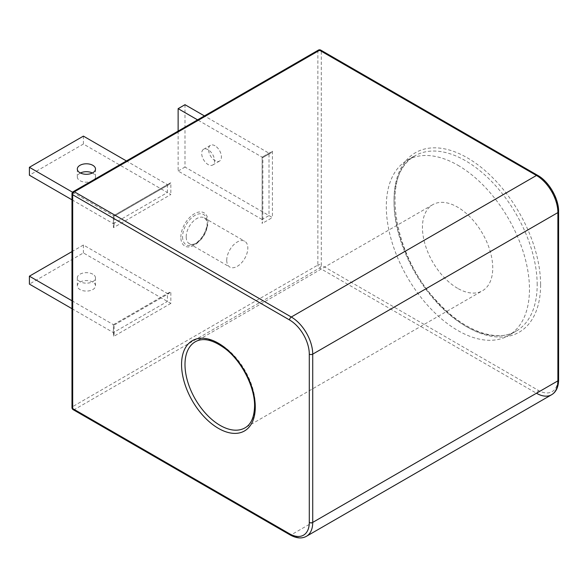 <?xml version="1.0" encoding="UTF-8"?>
<svg xmlns="http://www.w3.org/2000/svg" width="588" height="588" viewBox="0 0 588 588"><rect width="100%" height="100%" fill="white"/><g stroke="black" fill="none" stroke-linecap="round" stroke-linejoin="round"><path stroke-width="0.44" stroke-dasharray="2.94 2.21" d="M71.979 308.685L113.411 332.61L167.418 301.423L167.418 293.508L169.131 293.339L114.123 325.098L113.411 324.686L114.123 325.098L169.131 293.339L170.843 291.53L170.843 303.408L83.408 252.928L29.4 284.107M71.979 300.769L113.411 324.686L113.411 332.61L114.123 334.175L113.411 336.564L113.411 324.686L170.843 291.53M114.123 334.175L114.123 325.098M113.411 324.686L167.418 293.508L83.408 245.005L71.979 251.605M92.838 274.206A9.092 5.248 0 0 0 82.93 273.067A9.092 5.248 0 0 0 77.315 277.918A9.092 5.248 0 0 0 79.975 281.63A9.092 5.248 0 0 0 89.883 282.769A9.092 5.248 0 0 0 95.499 277.918A9.092 5.248 0 0 0 92.838 274.206M83.408 245.005L83.408 252.928M186.198 236.839A14.906 8.607 -60 0 1 192.702 221.838A14.906 8.607 -60 0 1 204.19 217.847A14.906 8.607 -60 0 1 207.277 224.667A14.906 8.607 -60 0 1 196.737 242.925A14.906 8.607 -60 0 1 189.285 243.66A14.906 8.607 -60 0 1 186.198 236.839M262.851 157.562L270.715 153.027L269.003 153.196L262.138 157.158L272.428 151.219L270.715 153.027L262.851 157.562L262.138 157.158L262.851 157.562L262.851 221.088L262.138 223.477L262.138 157.158L197.568 119.871M178.135 131.095L178.135 171.012L262.138 219.515L262.851 221.088M184.992 104.693L184.992 167.058L272.428 217.538L262.138 223.477M208.137 149.734A9.092 5.248 -120 0 0 203.588 149.278A9.092 5.248 -120 0 0 202.199 156.57A9.092 5.248 -120 0 0 208.137 164.581A9.092 5.248 -120 0 0 212.68 165.03A9.092 5.248 -120 0 0 214.076 157.746A9.092 5.248 -120 0 0 208.137 149.734M262.138 157.158L262.138 219.515L269.003 215.561L269.003 153.196L204.426 115.917M72.552 192.217L114.123 216.215L169.131 184.456L167.418 184.625L167.418 192.541L170.843 194.525L113.411 227.681L114.123 225.292L113.411 223.719L167.418 192.541L83.408 144.038L83.408 136.122M114.123 225.292L114.123 216.215L169.131 184.456L170.843 182.64L170.843 194.525M114.123 216.215L113.411 215.803L167.418 184.625L127.126 161.362M71.979 199.802L113.411 223.719L113.411 215.803L170.843 182.64M83.408 144.038L29.4 175.217M80.438 172.99A9.092 5.248 0 0 0 77.315 176.951A9.092 5.248 0 0 0 79.975 180.663A9.092 5.248 0 0 0 89.883 181.802A9.092 5.248 0 0 0 95.499 176.951A9.092 5.248 0 0 0 92.375 172.99M457.589 288.311A49.708 28.694 60 0 1 425.124 244.512A49.708 28.694 60 0 1 432.739 204.683A49.708 28.694 60 0 1 482.447 233.377A49.708 28.694 60 0 1 482.447 290.773A49.708 28.694 60 0 1 457.589 288.311M457.883 165.243A101.232 58.447 60 0 1 524.018 254.45A101.232 58.447 60 0 1 508.502 335.564A101.232 58.447 60 0 1 407.271 277.117A101.232 58.447 60 0 1 407.271 160.23A101.232 58.447 60 0 1 457.883 165.243M226.74 260.249A14.906 8.607 -60 0 1 233.245 245.247A14.906 8.607 -60 0 1 244.733 241.249A14.906 8.607 -60 0 1 244.733 258.463A14.906 8.607 -60 0 1 229.827 267.07A14.906 8.607 -60 0 1 226.74 260.249M92.838 282.122A9.092 5.248 0 0 0 82.93 280.99A9.092 5.248 0 0 0 77.315 285.834A9.092 5.248 0 0 0 79.975 289.546A9.092 5.248 0 0 0 89.883 290.685A9.092 5.248 0 0 0 95.499 285.834A9.092 5.248 0 0 0 92.838 282.122M178.135 171.012L184.992 167.058M214.995 145.773A9.092 5.248 -120 0 0 210.445 145.324A9.092 5.248 -120 0 0 209.056 152.608A9.092 5.248 -120 0 0 214.995 160.62A9.092 5.248 -120 0 0 219.537 161.068A9.092 5.248 -120 0 0 220.934 153.784A9.092 5.248 -120 0 0 214.995 145.773M170.843 303.408L113.411 336.564M180.847 237.251A19.191 11.076 -60 0 1 201.206 211.93A19.191 11.076 -60 0 1 201.206 239.066A19.191 11.076 -60 0 1 180.847 237.251M113.411 227.681L113.411 215.803M71.979 193.775A2.425 1.396 180 0 1 72.692 192.791L72.692 406.602L317.865 265.048L317.865 51.244L72.692 192.791A2.425 1.396 60 0 1 73.191 191.681M272.428 151.219L272.428 217.538M182.567 236.839A17.478 10.092 120 0 0 194.922 243.976A17.478 10.092 120 0 0 207.277 222.573A17.478 10.092 120 0 0 194.922 215.436A17.478 10.092 120 0 0 182.567 236.839M432.739 204.683L195.282 341.775A49.708 28.694 60 0 1 233.583 355.093A49.708 28.694 60 0 1 255.28 405.11A49.708 28.694 60 0 1 244.99 427.866L482.447 290.773M537.182 284.768A101.232 58.447 -120 0 0 465.6 160.789A101.232 58.447 -120 0 0 414.988 155.776A101.232 58.447 -120 0 0 414.988 272.663A101.232 58.447 -120 0 0 516.213 331.11A101.232 58.447 -120 0 0 537.182 284.768M540.607 284.768A103.657 59.844 60 0 1 467.313 327.082A103.657 59.844 60 0 1 394.019 200.133A103.657 59.844 60 0 1 467.313 157.819A103.657 59.844 60 0 1 540.607 284.768M318.365 50.127A2.425 1.396 -120 0 0 317.865 51.244A2.425 1.396 180 0 1 319.578 50.833A2.425 1.396 180 0 1 321.291 51.244L321.291 265.048L538.174 390.27A27.886 16.096 -120 0 0 557.887 378.885L557.887 210.607A27.886 16.096 -120 0 0 538.174 176.459L321.291 51.244A2.425 1.396 120 0 0 320.791 50.127M319.578 264.644A2.425 1.396 0 0 0 317.865 265.048A2.425 1.396 -120 0 0 318.365 266.739A2.425 1.396 -120 0 0 319.578 268.018A2.425 1.396 120 0 0 320.791 266.739A2.425 1.396 120 0 0 321.291 265.048A2.425 1.396 0 0 0 319.578 264.644M538.174 390.27A2.425 1.396 -60 0 1 537.675 391.953A2.425 1.396 -60 0 1 536.462 393.24L319.578 268.018L74.404 409.571A2.425 1.396 60 0 1 73.191 408.293A2.425 1.396 60 0 1 72.692 406.602A2.425 1.396 0 0 0 71.979 407.587M74.404 409.571L291.288 534.786A2.425 1.396 -60 0 1 290.075 534.904M536.462 393.24L291.288 534.786A30.311 17.5 -120 0 0 306.444 536.285M537.675 175.349A2.425 1.396 -60 0 1 538.174 176.459M558.6 211.599A2.425 1.396 0 0 0 557.887 210.607M558.6 379.87A2.425 1.396 0 0 0 557.887 378.885M196.737 242.925L194.922 243.976C202.36 238.757 206.484 231.621 207.277 222.573L207.277 224.667M407.271 160.23L414.988 155.776C380.649 171.38 392.064 255.699 438.214 302.607C464.726 331.713 497.521 342.767 516.213 331.11L508.502 335.564M189.285 243.66L229.827 267.07M204.19 217.847L244.733 241.249M77.315 169.035L77.315 176.951M95.499 169.035L95.499 176.951M95.499 285.834L95.499 277.918M77.315 285.834L77.315 277.918M210.445 145.324L203.588 149.278M219.537 161.068L212.68 165.03"/><path stroke-width="0.88" d="M71.979 251.605L29.4 276.184L71.979 300.769M197.568 119.871L178.135 108.655L178.135 131.095M204.426 115.917L184.992 104.693L178.135 108.655M127.126 161.362L83.408 136.122L29.4 167.301L72.552 192.217M29.4 167.301L29.4 175.217L71.979 199.802M92.375 172.99A9.092 5.248 0 0 0 80.438 172.99M71.979 193.775A2.425 2.425 0 0 1 73.191 191.681L318.365 50.127L73.191 191.681A2.425 1.396 60 0 1 74.404 191.798A2.425 1.396 120 0 0 73.191 193.077A2.425 1.396 120 0 0 72.692 194.768A2.425 1.396 180 0 1 71.979 193.775L71.979 407.587A2.425 1.396 0 0 0 72.692 408.579L72.692 194.768L289.575 319.982A27.886 16.096 60 0 1 309.288 354.138L309.288 522.409A27.886 16.096 60 0 1 289.575 533.794L72.692 408.579A2.425 1.396 120 0 0 73.191 409.689L290.075 534.904L73.191 409.689A2.425 1.396 120 0 0 74.404 409.571M320.791 50.127L537.675 175.349L320.791 50.127A2.425 1.396 120 0 0 319.578 50.252A2.425 1.396 -120 0 0 318.365 50.127L318.365 50.127A2.425 2.425 0 0 1 320.791 50.127M309.288 354.138A2.425 1.396 0 0 0 311.001 354.542A2.425 1.396 0 0 0 312.72 354.138L557.887 212.584L557.887 380.862A2.425 1.396 0 0 0 558.6 379.87L558.6 211.599C558.887 198.744 548.942 181.523 537.675 175.349A2.425 1.396 -60 0 0 536.462 175.467A30.311 17.5 60 0 1 551.61 191.46A30.311 17.5 60 0 1 557.887 212.584A2.425 1.396 0 0 0 558.6 211.599M289.575 319.982A2.425 1.396 -60 0 1 290.075 318.292A2.425 1.396 -60 0 1 291.288 317.013A30.311 17.5 -120 0 1 306.444 333.014A30.311 17.5 -120 0 1 312.72 354.138L312.72 522.409L557.887 380.862A30.311 17.5 60 0 1 551.61 394.739L306.444 536.285A30.311 17.5 -120 0 0 312.72 522.409A2.425 1.396 180 0 1 311.001 522.82A2.425 1.396 180 0 1 309.288 522.409M79.975 172.747A9.092 5.248 0 0 0 89.883 173.886A9.092 5.248 0 0 0 95.499 169.035A9.092 5.248 0 0 0 86.407 163.787A9.092 5.248 0 0 0 77.315 169.035A9.092 5.248 0 0 0 79.975 172.747M29.4 276.184L29.4 284.107L71.979 308.685M255.28 407.094A52.134 30.098 -120 0 0 218.42 343.245A52.134 30.098 -120 0 0 181.56 364.531A52.134 30.098 -120 0 0 218.42 428.373A52.134 30.098 -120 0 0 255.28 407.094M244.99 427.866A49.708 28.694 60 0 1 220.14 425.403A49.708 28.694 60 0 1 187.668 381.605A49.708 28.694 60 0 1 195.282 341.775C203.139 337.284 213.393 339.798 226.042 349.309C242.197 362.046 254.942 387.588 254.575 406.102C254.244 417.208 251.047 424.462 244.99 427.866M558.6 379.87C558.453 387.095 556.13 392.049 551.61 394.739L306.444 536.285C301.857 538.851 296.403 538.388 290.075 534.904A2.425 1.396 -60 0 1 289.575 533.794M551.61 394.739A30.311 17.5 60 0 1 536.462 393.24M319.578 50.252L536.462 175.467L291.288 317.013L74.404 191.798L319.578 50.252M71.979 407.587A2.425 2.425 0 0 0 73.191 409.689L73.191 409.689"/></g></svg>
